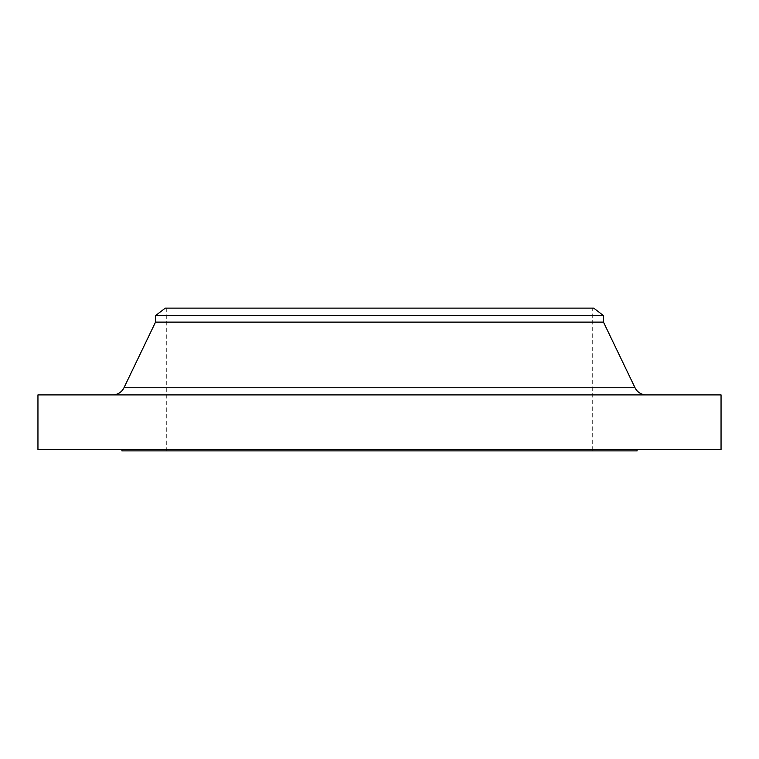 <?xml version="1.0" encoding="UTF-8"?>
<svg xmlns="http://www.w3.org/2000/svg" width="759" height="759" viewBox="0 0 759 759"><rect width="100%" height="100%" fill="white"/><g stroke="black" fill="none" stroke-linecap="round" stroke-linejoin="round"><path stroke-width="0.57" stroke-dasharray="3.79 2.85" d="M112.617 394.898L646.383 394.898L112.617 394.898M637.067 449.489L121.933 449.489L637.067 449.489M592.267 308.107L166.733 308.107L592.267 308.107L592.267 450.893L166.733 450.893L592.267 450.893M166.733 308.107L166.733 450.893M121.933 450.893L637.067 450.893M37.95 449.489L721.05 449.489M37.95 394.898L721.05 394.898M155.529 322.11L603.471 322.11M155.529 315.63L603.471 315.63M165.329 308.107L593.671 308.107M635.027 387.754L123.973 387.754"/><path stroke-width="1.14" d="M646.383 394.898A12.599 12.599 0 0 1 635.027 387.754L603.471 322.11L155.529 322.11L123.973 387.754L635.027 387.754M112.617 394.898A12.599 12.599 0 0 0 123.973 387.754M155.529 315.63L603.471 315.63L593.671 308.107L165.329 308.107L155.529 315.63L155.529 322.11M603.471 315.63L603.471 322.11M721.05 394.898L37.95 394.898L37.95 449.489L721.05 449.489L721.05 394.898M121.933 449.489L121.933 450.893L637.067 450.893L637.067 449.489"/></g></svg>
